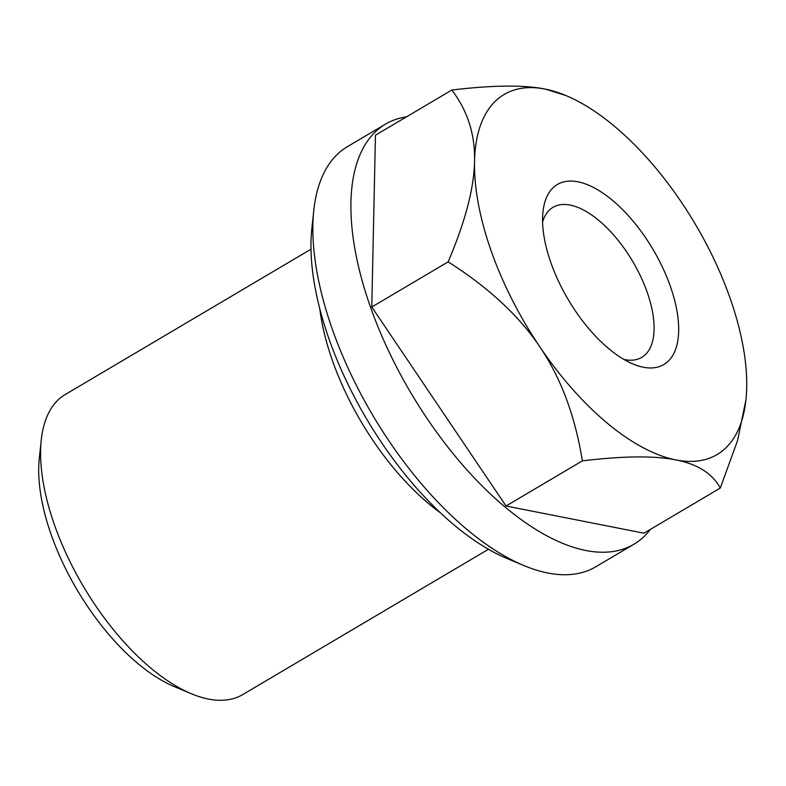 <?xml version="1.0" encoding="UTF-8"?>
<svg xmlns="http://www.w3.org/2000/svg" width="786" height="786" viewBox="0 0 786 786"><rect width="100%" height="100%" fill="white"/><g stroke="black" fill="none" stroke-linecap="round" stroke-linejoin="round"><path stroke-width="1.18" d="M440.376 512.777A174.305 82.098 -120.6 0 1 332.419 360.558A174.305 82.098 -120.6 0 1 319.814 308.908M488.44 549.267L242.746 694.578A174.305 82.098 -120.6 0 1 208.428 699.049A174.305 82.098 -120.6 0 1 191.303 693.714A174.305 82.098 -120.6 0 1 41.255 440.003A174.305 82.098 -120.6 0 1 65.287 394.503L310.991 249.201M650.395 529.381A244.033 114.943 -120.6 0 1 633.919 544.236L595.876 566.745A244.033 114.943 -120.6 0 1 547.822 573.004A244.033 114.943 -120.6 0 1 523.859 565.537A244.033 114.943 -120.6 0 1 313.801 210.334A244.033 114.943 -120.6 0 1 347.432 146.648L385.484 124.139A244.033 114.943 -120.6 0 1 406.441 116.868M633.919 544.236A244.033 114.943 -120.6 0 1 585.875 550.505A244.033 114.943 -120.6 0 1 388.166 350.025A244.033 114.943 -120.6 0 1 385.484 124.139M542.586 221.947A87.158 41.049 -120.6 0 1 553.02 207.317A87.158 41.049 -120.6 0 1 570.184 205.087A87.158 41.049 -120.6 0 1 640.787 276.682A87.158 41.049 -120.6 0 1 641.749 357.355A87.158 41.049 -120.6 0 1 624.585 359.595A87.158 41.049 -120.6 0 1 623.907 359.448M643.262 367.219A104.587 49.263 -120.6 0 1 632.995 364.016A104.587 49.263 -120.6 0 1 542.969 211.788A104.587 49.263 -120.6 0 1 577.975 181.812A104.587 49.263 -120.6 0 1 670.34 286.281A104.587 49.263 -120.6 0 1 643.262 367.219M545.327 89.103L565.871 95.509A209.164 98.525 59.4 0 0 545.327 89.103A209.164 98.525 59.4 0 0 474.538 161.425A209.164 98.525 59.4 0 0 539.835 346.832C518.976 315.717 488.411 287.391 448.138 261.866C465.263 221.662 474.066 188.178 474.538 161.425C475.206 134.553 467.631 110.757 451.803 90.046C492.724 85.124 523.898 84.809 545.327 89.103M745.924 399.956L737.573 440.524L720.3 488.037C712.322 473.477 697.526 464.104 675.911 459.918C654.483 455.625 623.308 455.939 582.387 460.861C575.067 415.843 560.88 377.83 539.835 346.832A209.164 98.525 59.4 0 0 675.911 459.918A209.164 98.525 59.4 0 0 745.924 399.956A209.164 98.525 59.4 0 0 746.7 387.596A209.164 98.525 59.4 0 0 681.403 202.189A209.164 98.525 59.4 0 0 565.871 95.509M720.3 488.037L643.95 533.193L506.037 506.007L582.387 460.861M506.037 506.007L371.788 307.012L448.138 261.866M371.788 307.012L375.453 135.192L451.803 90.046M523.859 565.537L506.891 558.443A226.604 106.729 -120.6 0 1 311.836 228.618L313.801 210.334M191.303 693.714L174.335 686.62A156.876 73.894 -120.6 0 1 39.3 458.277L41.255 440.003"/></g></svg>
